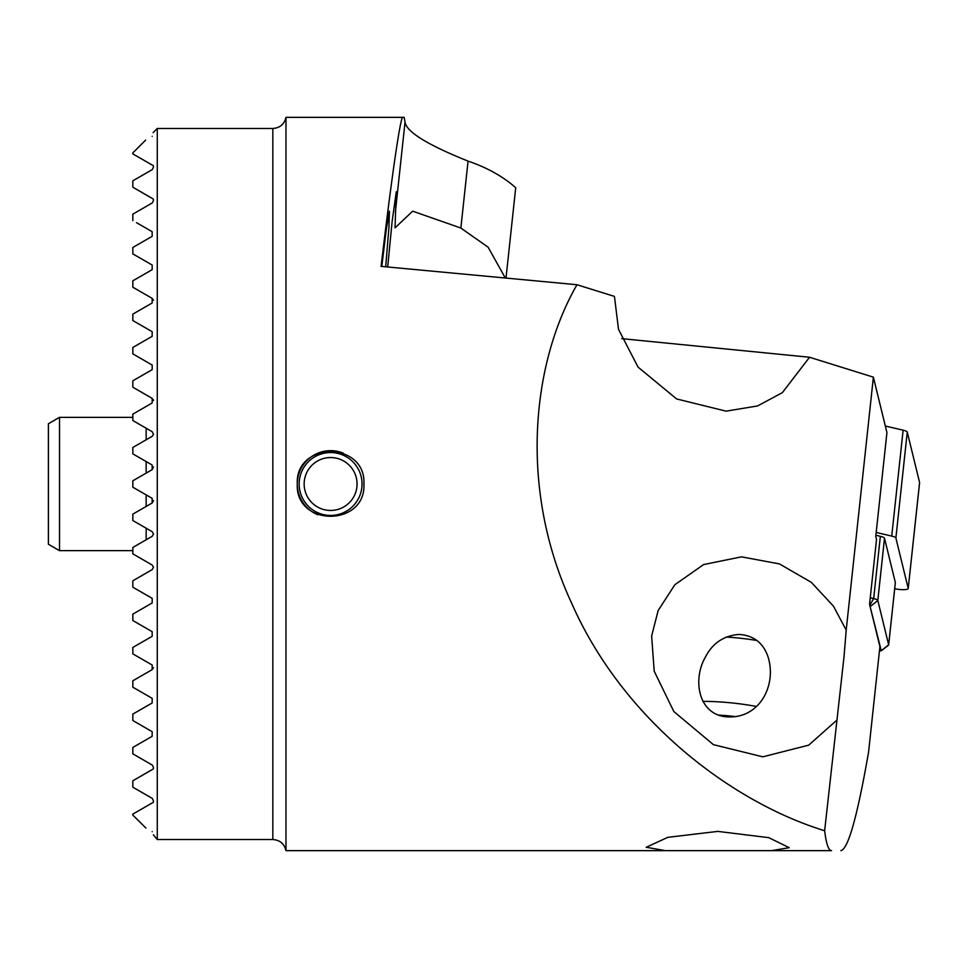 <?xml version="1.0" encoding="UTF-8"?>
<svg xmlns="http://www.w3.org/2000/svg" width="968" height="968" viewBox="0 0 968 968"><rect width="100%" height="100%" fill="white"/><g stroke="black" fill="none" stroke-linecap="round" stroke-linejoin="round"><path stroke-width="1.45" d="M387.684 266.986L392.149 221.273L396.287 191.737L395.029 227.855L412.671 211.169L460.865 228.049L488.102 247.191L505.296 277.973M506.01 278.046L515.714 187.695C502.876 176.418 486.989 167.549 468.064 161.112L460.865 228.049M831.56 850.642L285.971 850.642L665.318 850.642L646.225 847.278L667.799 837.332L717.857 831.391L768.786 837.659L789.222 847.69L771.569 850.642L831.56 850.642C828.56 850.594 826.261 843.963 824.639 830.75C730.211 801.698 622.581 718.704 571.882 603.717C518.679 489.614 531.529 363.653 576.989 284.725L381.089 266.369C391.798 175.752 400.667 115.01 402.857 117.358L404.176 117.358L405.035 122.125C406.451 131.842 427.469 144.837 468.064 161.112M824.639 830.75L844.011 656.836L846.201 630.095L873.378 377.157L886.93 432.599L875.774 536.357L876.524 539.418L869.554 604.262L879.912 646.624L868.562 752.184C857.333 816.52 848.089 849.347 840.853 850.642M402.857 117.358L285.971 117.358L285.971 850.642C284.289 843.745 279.909 840.043 272.831 839.534L272.831 128.466C279.909 127.957 284.289 124.255 285.971 117.358L286.165 117.358M297.273 484C295.216 441.021 365.977 440.984 363.932 483.988C366.025 526.931 295.252 527.076 297.273 484M739.032 634.427C723.834 635.649 712.666 643.115 705.539 656.836C691.757 680.322 698.642 717.457 730.162 716.949C760.63 716.901 776.735 684.255 768.023 656.836C763.28 642.873 753.612 635.395 739.032 634.427M771.569 850.642L665.318 850.642M381.791 266.442L386.256 229.682L389.426 211.169L388.93 227.746L385.675 266.805M576.989 284.725L614.45 296.414L618.516 329.35L638.069 367.126L676.632 398.949L726.073 411.158L757.557 405.943L782.325 392.681L809.55 357.252L873.378 377.157M846.201 630.095L833.424 606.125L811.329 582.349L779.482 563.933L741.548 556.842L703.603 564.574L674.877 584.708L658.167 610.493L651.633 636.049L654.211 671.223L673.837 711.54L713.404 744.646L762.796 756.831L808.728 745.142L836.485 720.458M809.55 357.252L621.71 338.643M272.831 839.534L157.276 839.534L157.276 128.466L272.831 128.466M135.847 245.751L132.834 247.481C150.076 237.535 150.076 237.535 132.834 247.481C150.076 237.535 150.076 237.535 132.834 247.481L152.17 236.325L132.834 247.481L132.834 253.882L152.17 265.038L152.17 269.661L132.834 280.817L132.834 287.206L152.17 298.374L152.17 302.984L132.834 314.152L132.834 320.541L152.17 331.697L152.17 336.319L132.834 347.476L132.834 353.864L152.17 365.033L152.17 369.655L132.834 380.811L132.834 387.2L152.17 398.368L152.17 402.978L132.834 414.147L132.834 420.536L152.17 431.692L153.488 434.245L152.17 436.314L132.834 447.47L132.834 453.859L152.17 465.027L152.17 469.649L132.834 480.806L132.834 487.194L152.17 498.351L152.17 502.973L132.834 514.141L132.834 520.53L152.17 531.686L153.501 534.021L152.17 536.308L132.834 547.464L132.834 553.853L152.17 565.022L153.501 567.212L152.17 569.632L132.834 580.8L132.834 587.189L152.17 598.345L152.17 602.967L132.834 614.135L132.834 620.524L152.17 631.68L152.17 636.303L132.834 647.459L132.834 653.848L152.17 665.016L152.17 669.626L132.834 680.794L132.834 687.183L152.17 698.339L152.17 702.962L132.834 714.118L132.834 720.519L152.17 731.675L152.17 736.297L132.834 747.453L132.834 753.842L152.17 765.01C153.876 767.491 153.876 769.04 152.17 769.62L132.834 780.789L132.834 787.178L152.17 798.334C153.876 801.056 153.876 802.593 152.17 802.956L132.834 814.112L132.834 815.092L145.938 828.063M153.501 400.522L153.295 399.627M145.781 394.678L149.024 396.541M136.5 222.664L152.17 231.703L152.17 236.325M132.834 214.158L152.17 202.99L132.834 214.158L132.834 220.547M132.834 180.822L152.17 169.666L132.834 180.822L132.834 187.211L152.17 198.379C153.876 198.96 153.876 200.497 152.17 202.99M152.17 165.044L132.834 153.888L152.17 165.044C153.876 165.419 153.876 166.956 152.17 169.666M145.66 140.094L132.834 152.908L132.834 153.888M132.834 814.112L152.17 802.956M152.17 798.334L132.834 787.178M147.91 772.077L152.17 769.62M152.17 765.01L132.834 753.842M132.834 747.453L136.028 745.614M152.17 736.297L152.17 731.675L140.287 724.814M150.597 670.546L134.419 679.875M151.383 636.75L152.17 636.303M148.31 629.454L146.168 628.22M150.597 603.875L152.17 602.967M149.024 571.459L137.662 578.017M132.834 553.853L151.383 564.562M152.17 136.331C143.554 141.304 143.554 141.304 152.17 136.331C154.009 130.934 154.009 130.934 152.17 136.331C154.009 130.934 154.009 130.934 152.17 136.331M152.17 831.669C143.554 826.696 143.554 826.696 152.17 831.669C154.009 837.066 154.009 837.066 152.17 831.669C154.009 837.066 154.009 837.066 152.17 831.669M157.276 839.534L153.355 834.84M132.834 514.141L152.17 502.973L153.501 500.637M150.597 497.443L132.834 487.194M132.834 580.8C139.888 576.722 139.888 576.722 132.834 580.8L133.221 580.57M132.834 547.464L152.17 536.308M152.17 531.686L132.834 520.53M132.834 480.806L152.17 469.649L153.464 466.915M132.834 447.47L152.17 436.314M132.834 414.147L152.17 402.978M132.834 387.2C139.888 391.278 139.888 391.278 132.834 387.2M152.17 365.033L132.834 353.864L152.17 365.033M152.17 431.692L132.834 420.536M152.17 465.027L132.834 453.859M152.17 598.345L132.834 587.189M152.17 631.68L132.834 620.524M132.834 647.459L150.621 637.198M152.17 665.016L150.597 664.096M152.17 669.626L153.488 667.654M150.597 703.869L152.17 702.962M145.394 727.767L145.999 728.117M132.834 720.519C150.076 730.465 150.076 730.465 132.834 720.519M153.476 300.274L152.17 298.374L134.419 288.125M134.419 254.79L132.834 253.882M150.597 303.904L152.17 302.984M152.17 331.697L132.834 320.541M132.834 347.476L152.17 336.319M132.834 380.811L149.556 371.155M320.493 508.442A26.451 26.451 0 0 1 314.491 463.019A26.451 26.451 0 0 1 356.829 480.527A26.451 26.451 0 0 1 320.493 508.442A26.451 26.451 0 0 1 306.154 473.896A26.451 26.451 0 0 1 340.712 459.558A26.451 26.451 0 0 1 355.05 494.103M318.593 513.064A31.448 31.448 0 0 1 311.442 459.062A31.448 31.448 0 0 1 361.778 479.874A31.448 31.448 0 0 1 318.593 513.064M317.867 514.807A33.336 33.336 0 0 1 299.802 471.259A33.336 33.336 0 0 1 343.337 453.193A33.336 33.336 0 0 0 299.802 471.259A33.336 33.336 0 0 0 317.867 514.807M59.508 550.659L59.508 417.341L48.4 423.754L48.4 544.246L59.508 550.659L132.834 550.659M756.577 706.495A65.546 13.552 -173.9 0 0 702.828 701.364M735.45 716.586A54.438 11.253 -173.9 0 0 718.752 715.098M756.976 640.489A65.546 13.552 -173.9 0 0 726.266 637.041M885.321 426.017L903.12 430.179A8.893 1.839 6.1 0 1 907.258 432.067L919.588 482.512A8.893 1.839 6.1 0 1 919.6 482.645A8.893 1.839 6.1 0 1 919.564 482.778M876.197 532.461L891.734 536.091A8.893 1.839 6.1 0 1 895.884 537.99L908.214 588.423A8.893 1.839 6.1 0 1 908.214 588.568A8.893 1.839 6.1 0 1 903.58 589.669A8.893 1.839 6.1 0 1 894.698 588.701L894.698 588.701M875.895 535.28L880.36 536.32A8.893 1.839 6.1 0 1 884.51 538.22L895.34 582.53A8.893 1.839 6.1 0 1 895.34 582.675A8.893 1.839 6.1 0 1 895.303 582.809M870.256 597.776L873.668 598.575A8.893 1.839 6.1 0 1 877.819 600.475L888.648 644.785A8.893 1.839 6.1 0 1 888.66 644.93A8.893 1.839 6.1 0 1 888.418 645.293L881.267 650.786L869.99 606.029M879.44 650.956L881.267 650.786M405.035 122.125L395.38 211.98M146.168 428.231L146.168 439.774M146.168 461.567L146.168 473.11M146.168 494.89L146.168 506.433M146.168 528.226L146.168 539.769M891.734 536.091L903.12 430.179M895.884 537.99L907.258 432.067M908.214 588.423L919.588 482.512M884.51 538.22L877.819 600.475L870.498 606.355M881.328 650.665L888.648 644.785L895.34 582.53M869.808 605.278L873.668 598.575L880.36 536.32M153.113 132.64L157.276 128.466M59.508 417.341L132.834 417.341M908.214 588.568L919.6 482.645M888.66 644.93L895.34 582.675"/></g></svg>

